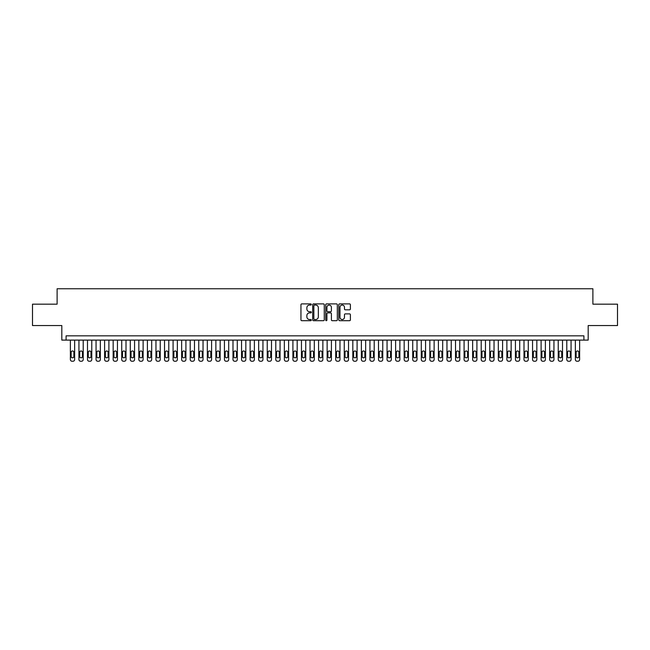 <?xml version="1.0" encoding="UTF-8"?>
<svg xmlns="http://www.w3.org/2000/svg" width="650" height="650" viewBox="0 0 650 650"><rect width="100%" height="100%" fill="white"/><g stroke="black" fill="none" stroke-linecap="round" stroke-linejoin="round"><path stroke-width="0.97" d="M311.309 304.476A0.585 0.585 0 0 0 310.716 303.891L301.795 303.891A0.837 0.837 0 0 0 300.95 304.728L300.95 319.849A0.837 0.837 0 0 0 301.795 320.694L310.716 320.694A0.585 0.585 0 0 0 311.309 320.101A0.585 0.585 0 0 0 310.716 319.516L309.562 319.516A2.689 2.689 0 0 1 306.873 316.826L306.873 315.567A2.689 2.689 0 0 1 309.562 312.877L310.716 312.877A0.585 0.585 0 0 0 311.309 312.293A0.585 0.585 0 0 0 310.716 311.699L309.562 311.699A2.689 2.689 0 0 1 306.873 309.01L306.873 307.751A2.689 2.689 0 0 1 309.562 305.061L310.716 305.061A0.585 0.585 0 0 0 311.309 304.476M349.554 309.814A0.837 0.837 0 0 0 350.391 308.969L350.391 304.728A0.837 0.837 0 0 0 349.554 303.891L339.641 303.891A0.837 0.837 0 0 0 338.796 304.728L338.796 319.849A0.837 0.837 0 0 0 339.641 320.694L349.554 320.694A0.837 0.837 0 0 0 350.391 319.849L350.391 314.73A0.837 0.837 0 0 0 349.554 313.885L345.312 313.885A0.837 0.837 0 0 0 344.467 314.73L344.467 317.265A2.251 2.251 0 0 1 342.225 319.516A2.251 2.251 0 0 1 339.974 317.265L339.974 307.312A2.251 2.251 0 0 1 342.225 305.061A2.251 2.251 0 0 1 344.467 307.312L344.467 308.969A0.837 0.837 0 0 0 345.312 309.814L349.554 309.814M583.903 340.104L588.185 340.104L588.185 325.553L617.5 325.553L617.5 304.159L592.889 304.159L592.889 288.754L57.111 288.754L57.111 304.159L32.5 304.159L32.5 325.553L61.815 325.553L61.815 340.104L583.903 340.104L583.903 335.831L66.097 335.831L66.097 340.104M324.269 304.728A0.837 0.837 0 0 0 323.424 303.891L313.511 303.891A0.837 0.837 0 0 0 312.674 304.728L312.674 319.849A0.837 0.837 0 0 0 313.511 320.694L323.424 320.694A0.837 0.837 0 0 0 324.269 319.849L324.269 304.728M326.576 303.891L336.489 303.891A0.837 0.837 0 0 1 337.326 304.728L337.326 319.849A0.837 0.837 0 0 1 336.489 320.694L332.248 320.694A0.837 0.837 0 0 1 331.402 319.849L331.402 313.714A0.837 0.837 0 0 0 330.566 312.877L327.754 312.877A0.837 0.837 0 0 0 326.909 313.714L326.909 320.101A0.585 0.585 0 0 1 326.324 320.694A0.585 0.585 0 0 1 325.731 320.101L325.731 304.728A0.837 0.837 0 0 1 326.576 303.891M314.438 305.061A0.585 0.585 0 0 0 313.844 305.654L313.844 318.931A0.585 0.585 0 0 0 314.438 319.516L315.656 319.516A2.689 2.689 0 0 0 318.346 316.826L318.346 307.751A2.689 2.689 0 0 0 315.656 305.061L314.438 305.061M331.402 307.352A2.251 2.251 0 0 0 329.16 305.11A2.251 2.251 0 0 0 326.909 307.352L326.909 310.863A0.837 0.837 0 0 0 327.754 311.699L330.566 311.699A0.837 0.837 0 0 0 331.402 310.863L331.402 307.352M74.653 340.104L74.653 359.531A1.714 1.714 0 0 1 72.938 361.246L72.085 361.246A1.714 1.714 0 0 1 70.371 359.531L70.371 340.104M73.881 356.452L73.881 352.349A1.373 1.373 0 0 0 72.516 350.976A1.373 1.373 0 0 0 71.142 352.349L71.142 356.452A1.373 1.373 0 0 0 72.516 357.825A1.373 1.373 0 0 0 73.881 356.452M83.208 340.104L83.208 359.531A1.714 1.714 0 0 1 81.502 361.246L80.641 361.246A1.714 1.714 0 0 1 78.934 359.531L78.934 340.104M82.444 356.452L82.444 352.349A1.373 1.373 0 0 0 81.071 350.976A1.373 1.373 0 0 0 79.706 352.349L79.706 356.452A1.373 1.373 0 0 0 81.071 357.825A1.373 1.373 0 0 0 82.444 356.452M91.772 340.104L91.772 359.531A1.714 1.714 0 0 1 90.058 361.246L89.204 361.246A1.714 1.714 0 0 1 87.49 359.531L87.49 340.104M91 356.452L91 352.349A1.373 1.373 0 0 0 89.627 350.976A1.373 1.373 0 0 0 88.262 352.349L88.262 356.452A1.373 1.373 0 0 0 89.627 357.825A1.373 1.373 0 0 0 91 356.452M100.328 340.104L100.328 359.531A1.714 1.714 0 0 1 98.621 361.246L97.76 361.246A1.714 1.714 0 0 1 96.054 359.531L96.054 340.104M99.556 356.452L99.556 352.349A1.373 1.373 0 0 0 98.191 350.976A1.373 1.373 0 0 0 96.817 352.349L96.817 356.452A1.373 1.373 0 0 0 98.191 357.825A1.373 1.373 0 0 0 99.556 356.452M108.891 340.104L108.891 359.531A1.714 1.714 0 0 1 107.177 361.246L106.324 361.246A1.714 1.714 0 0 1 104.609 359.531L104.609 340.104M108.119 356.452L108.119 352.349A1.373 1.373 0 0 0 106.746 350.976A1.373 1.373 0 0 0 105.381 352.349L105.381 356.452A1.373 1.373 0 0 0 106.746 357.825A1.373 1.373 0 0 0 108.119 356.452M117.447 340.104L117.447 359.531A1.714 1.714 0 0 1 115.733 361.246L114.879 361.246A1.714 1.714 0 0 1 113.165 359.531L113.165 340.104M116.675 356.452L116.675 352.349A1.373 1.373 0 0 0 115.31 350.976A1.373 1.373 0 0 0 113.937 352.349L113.937 356.452A1.373 1.373 0 0 0 115.31 357.825A1.373 1.373 0 0 0 116.675 356.452M126.003 340.104L126.003 359.531A1.714 1.714 0 0 1 124.296 361.246L123.435 361.246A1.714 1.714 0 0 1 121.729 359.531L121.729 340.104M125.239 356.452L125.239 352.349A1.373 1.373 0 0 0 123.866 350.976A1.373 1.373 0 0 0 122.501 352.349L122.501 356.452A1.373 1.373 0 0 0 123.866 357.825A1.373 1.373 0 0 0 125.239 356.452M134.566 340.104L134.566 359.531A1.714 1.714 0 0 1 132.852 361.246L131.999 361.246A1.714 1.714 0 0 1 130.284 359.531L130.284 340.104M133.794 356.452L133.794 352.349A1.373 1.373 0 0 0 132.421 350.976A1.373 1.373 0 0 0 131.056 352.349L131.056 356.452A1.373 1.373 0 0 0 132.421 357.825A1.373 1.373 0 0 0 133.794 356.452M143.122 340.104L143.122 359.531A1.714 1.714 0 0 1 141.416 361.246L140.554 361.246A1.714 1.714 0 0 1 138.848 359.531L138.848 340.104M142.35 356.452L142.35 352.349A1.373 1.373 0 0 0 140.985 350.976A1.373 1.373 0 0 0 139.612 352.349L139.612 356.452A1.373 1.373 0 0 0 140.985 357.825A1.373 1.373 0 0 0 142.35 356.452M151.686 340.104L151.686 359.531A1.714 1.714 0 0 1 149.971 361.246L149.118 361.246A1.714 1.714 0 0 1 147.404 359.531L147.404 340.104M150.914 356.452L150.914 352.349A1.373 1.373 0 0 0 149.541 350.976A1.373 1.373 0 0 0 148.176 352.349L148.176 356.452A1.373 1.373 0 0 0 149.541 357.825A1.373 1.373 0 0 0 150.914 356.452M160.241 340.104L160.241 359.531A1.714 1.714 0 0 1 158.527 361.246L157.674 361.246A1.714 1.714 0 0 1 155.959 359.531L155.959 340.104M159.469 356.452L159.469 352.349A1.373 1.373 0 0 0 158.104 350.976A1.373 1.373 0 0 0 156.731 352.349L156.731 356.452A1.373 1.373 0 0 0 158.104 357.825A1.373 1.373 0 0 0 159.469 356.452M168.797 340.104L168.797 359.531A1.714 1.714 0 0 1 167.091 361.246L166.229 361.246A1.714 1.714 0 0 1 164.523 359.531L164.523 340.104M168.033 356.452L168.033 352.349A1.373 1.373 0 0 0 166.66 350.976A1.373 1.373 0 0 0 165.295 352.349L165.295 356.452A1.373 1.373 0 0 0 166.66 357.825A1.373 1.373 0 0 0 168.033 356.452M177.361 340.104L177.361 359.531A1.714 1.714 0 0 1 175.646 361.246L174.793 361.246A1.714 1.714 0 0 1 173.079 359.531L173.079 340.104M176.589 356.452L176.589 352.349A1.373 1.373 0 0 0 175.216 350.976A1.373 1.373 0 0 0 173.851 352.349L173.851 356.452A1.373 1.373 0 0 0 175.216 357.825A1.373 1.373 0 0 0 176.589 356.452M185.916 340.104L185.916 359.531A1.714 1.714 0 0 1 184.21 361.246L183.349 361.246A1.714 1.714 0 0 1 181.643 359.531L181.643 340.104M185.144 356.452L185.144 352.349A1.373 1.373 0 0 0 183.779 350.976A1.373 1.373 0 0 0 182.406 352.349L182.406 356.452A1.373 1.373 0 0 0 183.779 357.825A1.373 1.373 0 0 0 185.144 356.452M194.48 340.104L194.48 359.531A1.714 1.714 0 0 1 192.766 361.246L191.912 361.246A1.714 1.714 0 0 1 190.198 359.531L190.198 340.104M193.708 356.452L193.708 352.349A1.373 1.373 0 0 0 192.335 350.976A1.373 1.373 0 0 0 190.97 352.349L190.97 356.452A1.373 1.373 0 0 0 192.335 357.825A1.373 1.373 0 0 0 193.708 356.452M203.036 340.104L203.036 359.531A1.714 1.714 0 0 1 201.321 361.246L200.468 361.246A1.714 1.714 0 0 1 198.754 359.531L198.754 340.104M202.264 356.452L202.264 352.349A1.373 1.373 0 0 0 200.899 350.976A1.373 1.373 0 0 0 199.526 352.349L199.526 356.452A1.373 1.373 0 0 0 200.899 357.825A1.373 1.373 0 0 0 202.264 356.452M211.591 340.104L211.591 359.531A1.714 1.714 0 0 1 209.885 361.246L209.024 361.246A1.714 1.714 0 0 1 207.317 359.531L207.317 340.104M210.828 356.452L210.828 352.349A1.373 1.373 0 0 0 209.454 350.976A1.373 1.373 0 0 0 208.089 352.349L208.089 356.452A1.373 1.373 0 0 0 209.454 357.825A1.373 1.373 0 0 0 210.828 356.452M220.155 340.104L220.155 359.531A1.714 1.714 0 0 1 218.441 361.246L217.588 361.246A1.714 1.714 0 0 1 215.873 359.531L215.873 340.104M219.383 356.452L219.383 352.349A1.373 1.373 0 0 0 218.01 350.976A1.373 1.373 0 0 0 216.645 352.349L216.645 356.452A1.373 1.373 0 0 0 218.01 357.825A1.373 1.373 0 0 0 219.383 356.452M228.711 340.104L228.711 359.531A1.714 1.714 0 0 1 227.004 361.246L226.143 361.246A1.714 1.714 0 0 1 224.437 359.531L224.437 340.104M227.939 356.452L227.939 352.349A1.373 1.373 0 0 0 226.574 350.976A1.373 1.373 0 0 0 225.201 352.349L225.201 356.452A1.373 1.373 0 0 0 226.574 357.825A1.373 1.373 0 0 0 227.939 356.452M237.274 340.104L237.274 359.531A1.714 1.714 0 0 1 235.56 361.246L234.707 361.246A1.714 1.714 0 0 1 232.993 359.531L232.993 340.104M236.502 356.452L236.502 352.349A1.373 1.373 0 0 0 235.129 350.976A1.373 1.373 0 0 0 233.764 352.349L233.764 356.452A1.373 1.373 0 0 0 235.129 357.825A1.373 1.373 0 0 0 236.502 356.452M245.83 340.104L245.83 359.531A1.714 1.714 0 0 1 244.116 361.246L243.262 361.246A1.714 1.714 0 0 1 241.548 359.531L241.548 340.104M245.058 356.452L245.058 352.349A1.373 1.373 0 0 0 243.693 350.976A1.373 1.373 0 0 0 242.32 352.349L242.32 356.452A1.373 1.373 0 0 0 243.693 357.825A1.373 1.373 0 0 0 245.058 356.452M254.386 340.104L254.386 359.531A1.714 1.714 0 0 1 252.679 361.246L251.818 361.246A1.714 1.714 0 0 1 250.112 359.531L250.112 340.104M253.622 356.452L253.622 352.349A1.373 1.373 0 0 0 252.249 350.976A1.373 1.373 0 0 0 250.884 352.349L250.884 356.452A1.373 1.373 0 0 0 252.249 357.825A1.373 1.373 0 0 0 253.622 356.452M262.949 340.104L262.949 359.531A1.714 1.714 0 0 1 261.235 361.246L260.382 361.246A1.714 1.714 0 0 1 258.668 359.531L258.668 340.104M262.178 356.452L262.178 352.349A1.373 1.373 0 0 0 260.804 350.976A1.373 1.373 0 0 0 259.439 352.349L259.439 356.452A1.373 1.373 0 0 0 260.804 357.825A1.373 1.373 0 0 0 262.178 356.452M271.505 340.104L271.505 359.531A1.714 1.714 0 0 1 269.799 361.246L268.938 361.246A1.714 1.714 0 0 1 267.231 359.531L267.231 340.104M270.733 356.452L270.733 352.349A1.373 1.373 0 0 0 269.368 350.976A1.373 1.373 0 0 0 267.995 352.349L267.995 356.452A1.373 1.373 0 0 0 269.368 357.825A1.373 1.373 0 0 0 270.733 356.452M280.069 340.104L280.069 359.531A1.714 1.714 0 0 1 278.354 361.246L277.501 361.246A1.714 1.714 0 0 1 275.787 359.531L275.787 340.104M279.297 356.452L279.297 352.349A1.373 1.373 0 0 0 277.924 350.976A1.373 1.373 0 0 0 276.559 352.349L276.559 356.452A1.373 1.373 0 0 0 277.924 357.825A1.373 1.373 0 0 0 279.297 356.452M288.624 340.104L288.624 359.531A1.714 1.714 0 0 1 286.91 361.246L286.057 361.246A1.714 1.714 0 0 1 284.342 359.531L284.342 340.104M287.852 356.452L287.852 352.349A1.373 1.373 0 0 0 286.488 350.976A1.373 1.373 0 0 0 285.114 352.349L285.114 356.452A1.373 1.373 0 0 0 286.488 357.825A1.373 1.373 0 0 0 287.852 356.452M297.18 340.104L297.18 359.531A1.714 1.714 0 0 1 295.474 361.246L294.613 361.246A1.714 1.714 0 0 1 292.906 359.531L292.906 340.104M296.416 356.452L296.416 352.349A1.373 1.373 0 0 0 295.043 350.976A1.373 1.373 0 0 0 293.678 352.349L293.678 356.452A1.373 1.373 0 0 0 295.043 357.825A1.373 1.373 0 0 0 296.416 356.452M305.744 340.104L305.744 359.531A1.714 1.714 0 0 1 304.029 361.246L303.176 361.246A1.714 1.714 0 0 1 301.462 359.531L301.462 340.104M304.972 356.452L304.972 352.349A1.373 1.373 0 0 0 303.599 350.976A1.373 1.373 0 0 0 302.234 352.349L302.234 356.452A1.373 1.373 0 0 0 303.599 357.825A1.373 1.373 0 0 0 304.972 356.452M314.299 340.104L314.299 359.531A1.714 1.714 0 0 1 312.593 361.246L311.732 361.246A1.714 1.714 0 0 1 310.026 359.531L310.026 340.104M313.527 356.452L313.527 352.349A1.373 1.373 0 0 0 312.162 350.976A1.373 1.373 0 0 0 310.789 352.349L310.789 356.452A1.373 1.373 0 0 0 312.162 357.825A1.373 1.373 0 0 0 313.527 356.452M322.863 340.104L322.863 359.531A1.714 1.714 0 0 1 321.149 361.246L320.296 361.246A1.714 1.714 0 0 1 318.581 359.531L318.581 340.104M322.091 356.452L322.091 352.349A1.373 1.373 0 0 0 320.718 350.976A1.373 1.373 0 0 0 319.353 352.349L319.353 356.452A1.373 1.373 0 0 0 320.718 357.825A1.373 1.373 0 0 0 322.091 356.452M331.419 340.104L331.419 359.531A1.714 1.714 0 0 1 329.704 361.246L328.851 361.246A1.714 1.714 0 0 1 327.137 359.531L327.137 340.104M330.647 356.452L330.647 352.349A1.373 1.373 0 0 0 329.282 350.976A1.373 1.373 0 0 0 327.909 352.349L327.909 356.452A1.373 1.373 0 0 0 329.282 357.825A1.373 1.373 0 0 0 330.647 356.452M339.974 340.104L339.974 359.531A1.714 1.714 0 0 1 338.268 361.246L337.407 361.246A1.714 1.714 0 0 1 335.701 359.531L335.701 340.104M339.211 356.452L339.211 352.349A1.373 1.373 0 0 0 337.838 350.976A1.373 1.373 0 0 0 336.473 352.349L336.473 356.452A1.373 1.373 0 0 0 337.838 357.825A1.373 1.373 0 0 0 339.211 356.452M348.538 340.104L348.538 359.531A1.714 1.714 0 0 1 346.824 361.246L345.971 361.246A1.714 1.714 0 0 1 344.256 359.531L344.256 340.104M347.766 356.452L347.766 352.349A1.373 1.373 0 0 0 346.401 350.976A1.373 1.373 0 0 0 345.028 352.349L345.028 356.452A1.373 1.373 0 0 0 346.401 357.825A1.373 1.373 0 0 0 347.766 356.452M357.094 340.104L357.094 359.531A1.714 1.714 0 0 1 355.387 361.246L354.526 361.246A1.714 1.714 0 0 1 352.82 359.531L352.82 340.104M356.322 356.452L356.322 352.349A1.373 1.373 0 0 0 354.957 350.976A1.373 1.373 0 0 0 353.584 352.349L353.584 356.452A1.373 1.373 0 0 0 354.957 357.825A1.373 1.373 0 0 0 356.322 356.452M365.658 340.104L365.658 359.531A1.714 1.714 0 0 1 363.943 361.246L363.09 361.246A1.714 1.714 0 0 1 361.376 359.531L361.376 340.104M364.886 356.452L364.886 352.349A1.373 1.373 0 0 0 363.512 350.976A1.373 1.373 0 0 0 362.148 352.349L362.148 356.452A1.373 1.373 0 0 0 363.512 357.825A1.373 1.373 0 0 0 364.886 356.452M374.213 340.104L374.213 359.531A1.714 1.714 0 0 1 372.499 361.246L371.646 361.246A1.714 1.714 0 0 1 369.931 359.531L369.931 340.104M373.441 356.452L373.441 352.349A1.373 1.373 0 0 0 372.076 350.976A1.373 1.373 0 0 0 370.703 352.349L370.703 356.452A1.373 1.373 0 0 0 372.076 357.825A1.373 1.373 0 0 0 373.441 356.452M382.769 340.104L382.769 359.531A1.714 1.714 0 0 1 381.062 361.246L380.201 361.246A1.714 1.714 0 0 1 378.495 359.531L378.495 340.104M382.005 356.452L382.005 352.349A1.373 1.373 0 0 0 380.632 350.976A1.373 1.373 0 0 0 379.267 352.349L379.267 356.452A1.373 1.373 0 0 0 380.632 357.825A1.373 1.373 0 0 0 382.005 356.452M391.332 340.104L391.332 359.531A1.714 1.714 0 0 1 389.618 361.246L388.765 361.246A1.714 1.714 0 0 1 387.051 359.531L387.051 340.104M390.561 356.452L390.561 352.349A1.373 1.373 0 0 0 389.196 350.976A1.373 1.373 0 0 0 387.822 352.349L387.822 356.452A1.373 1.373 0 0 0 389.196 357.825A1.373 1.373 0 0 0 390.561 356.452M399.888 340.104L399.888 359.531A1.714 1.714 0 0 1 398.182 361.246L397.321 361.246A1.714 1.714 0 0 1 395.614 359.531L395.614 340.104M399.116 356.452L399.116 352.349A1.373 1.373 0 0 0 397.751 350.976A1.373 1.373 0 0 0 396.378 352.349L396.378 356.452A1.373 1.373 0 0 0 397.751 357.825A1.373 1.373 0 0 0 399.116 356.452M408.452 340.104L408.452 359.531A1.714 1.714 0 0 1 406.738 361.246L405.884 361.246A1.714 1.714 0 0 1 404.17 359.531L404.17 340.104M407.68 356.452L407.68 352.349A1.373 1.373 0 0 0 406.307 350.976A1.373 1.373 0 0 0 404.942 352.349L404.942 356.452A1.373 1.373 0 0 0 406.307 357.825A1.373 1.373 0 0 0 407.68 356.452M417.007 340.104L417.007 359.531A1.714 1.714 0 0 1 415.293 361.246L414.44 361.246A1.714 1.714 0 0 1 412.726 359.531L412.726 340.104M416.236 356.452L416.236 352.349A1.373 1.373 0 0 0 414.871 350.976A1.373 1.373 0 0 0 413.498 352.349L413.498 356.452A1.373 1.373 0 0 0 414.871 357.825A1.373 1.373 0 0 0 416.236 356.452M425.563 340.104L425.563 359.531A1.714 1.714 0 0 1 423.857 361.246L422.996 361.246A1.714 1.714 0 0 1 421.289 359.531L421.289 340.104M424.799 356.452L424.799 352.349A1.373 1.373 0 0 0 423.426 350.976A1.373 1.373 0 0 0 422.061 352.349L422.061 356.452A1.373 1.373 0 0 0 423.426 357.825A1.373 1.373 0 0 0 424.799 356.452M434.127 340.104L434.127 359.531A1.714 1.714 0 0 1 432.413 361.246L431.559 361.246A1.714 1.714 0 0 1 429.845 359.531L429.845 340.104M433.355 356.452L433.355 352.349A1.373 1.373 0 0 0 431.99 350.976A1.373 1.373 0 0 0 430.617 352.349L430.617 356.452A1.373 1.373 0 0 0 431.99 357.825A1.373 1.373 0 0 0 433.355 356.452M442.683 340.104L442.683 359.531A1.714 1.714 0 0 1 440.976 361.246L440.115 361.246A1.714 1.714 0 0 1 438.409 359.531L438.409 340.104M441.911 356.452L441.911 352.349A1.373 1.373 0 0 0 440.546 350.976A1.373 1.373 0 0 0 439.173 352.349L439.173 356.452A1.373 1.373 0 0 0 440.546 357.825A1.373 1.373 0 0 0 441.911 356.452M451.246 340.104L451.246 359.531A1.714 1.714 0 0 1 449.532 361.246L448.679 361.246A1.714 1.714 0 0 1 446.964 359.531L446.964 340.104M450.474 356.452L450.474 352.349A1.373 1.373 0 0 0 449.101 350.976A1.373 1.373 0 0 0 447.736 352.349L447.736 356.452A1.373 1.373 0 0 0 449.101 357.825A1.373 1.373 0 0 0 450.474 356.452M459.802 340.104L459.802 359.531A1.714 1.714 0 0 1 458.087 361.246L457.234 361.246A1.714 1.714 0 0 1 455.52 359.531L455.52 340.104M459.03 356.452L459.03 352.349A1.373 1.373 0 0 0 457.665 350.976A1.373 1.373 0 0 0 456.292 352.349L456.292 356.452A1.373 1.373 0 0 0 457.665 357.825A1.373 1.373 0 0 0 459.03 356.452M468.358 340.104L468.358 359.531A1.714 1.714 0 0 1 466.651 361.246L465.79 361.246A1.714 1.714 0 0 1 464.084 359.531L464.084 340.104M467.594 356.452L467.594 352.349A1.373 1.373 0 0 0 466.221 350.976A1.373 1.373 0 0 0 464.856 352.349L464.856 356.452A1.373 1.373 0 0 0 466.221 357.825A1.373 1.373 0 0 0 467.594 356.452M476.921 340.104L476.921 359.531A1.714 1.714 0 0 1 475.207 361.246L474.354 361.246A1.714 1.714 0 0 1 472.639 359.531L472.639 340.104M476.149 356.452L476.149 352.349A1.373 1.373 0 0 0 474.784 350.976A1.373 1.373 0 0 0 473.411 352.349L473.411 356.452A1.373 1.373 0 0 0 474.784 357.825A1.373 1.373 0 0 0 476.149 356.452M485.477 340.104L485.477 359.531A1.714 1.714 0 0 1 483.771 361.246L482.909 361.246A1.714 1.714 0 0 1 481.203 359.531L481.203 340.104M484.705 356.452L484.705 352.349A1.373 1.373 0 0 0 483.34 350.976A1.373 1.373 0 0 0 481.967 352.349L481.967 356.452A1.373 1.373 0 0 0 483.34 357.825A1.373 1.373 0 0 0 484.705 356.452M494.041 340.104L494.041 359.531A1.714 1.714 0 0 1 492.326 361.246L491.473 361.246A1.714 1.714 0 0 1 489.759 359.531L489.759 340.104M493.269 356.452L493.269 352.349A1.373 1.373 0 0 0 491.896 350.976A1.373 1.373 0 0 0 490.531 352.349L490.531 356.452A1.373 1.373 0 0 0 491.896 357.825A1.373 1.373 0 0 0 493.269 356.452M502.596 340.104L502.596 359.531A1.714 1.714 0 0 1 500.882 361.246L500.029 361.246A1.714 1.714 0 0 1 498.314 359.531L498.314 340.104M501.824 356.452L501.824 352.349A1.373 1.373 0 0 0 500.459 350.976A1.373 1.373 0 0 0 499.086 352.349L499.086 356.452A1.373 1.373 0 0 0 500.459 357.825A1.373 1.373 0 0 0 501.824 356.452M511.152 340.104L511.152 359.531A1.714 1.714 0 0 1 509.446 361.246L508.584 361.246A1.714 1.714 0 0 1 506.878 359.531L506.878 340.104M510.388 356.452L510.388 352.349A1.373 1.373 0 0 0 509.015 350.976A1.373 1.373 0 0 0 507.65 352.349L507.65 356.452A1.373 1.373 0 0 0 509.015 357.825A1.373 1.373 0 0 0 510.388 356.452M519.716 340.104L519.716 359.531A1.714 1.714 0 0 1 518.001 361.246L517.148 361.246A1.714 1.714 0 0 1 515.434 359.531L515.434 340.104M518.944 356.452L518.944 352.349A1.373 1.373 0 0 0 517.579 350.976A1.373 1.373 0 0 0 516.206 352.349L516.206 356.452A1.373 1.373 0 0 0 517.579 357.825A1.373 1.373 0 0 0 518.944 356.452M528.271 340.104L528.271 359.531A1.714 1.714 0 0 1 526.565 361.246L525.704 361.246A1.714 1.714 0 0 1 523.997 359.531L523.997 340.104M527.499 356.452L527.499 352.349A1.373 1.373 0 0 0 526.134 350.976A1.373 1.373 0 0 0 524.761 352.349L524.761 356.452A1.373 1.373 0 0 0 526.134 357.825A1.373 1.373 0 0 0 527.499 356.452M536.835 340.104L536.835 359.531A1.714 1.714 0 0 1 535.121 361.246L534.267 361.246A1.714 1.714 0 0 1 532.553 359.531L532.553 340.104M536.063 356.452L536.063 352.349A1.373 1.373 0 0 0 534.69 350.976A1.373 1.373 0 0 0 533.325 352.349L533.325 356.452A1.373 1.373 0 0 0 534.69 357.825A1.373 1.373 0 0 0 536.063 356.452M545.391 340.104L545.391 359.531A1.714 1.714 0 0 1 543.676 361.246L542.823 361.246A1.714 1.714 0 0 1 541.109 359.531L541.109 340.104M544.619 356.452L544.619 352.349A1.373 1.373 0 0 0 543.254 350.976A1.373 1.373 0 0 0 541.881 352.349L541.881 356.452A1.373 1.373 0 0 0 543.254 357.825A1.373 1.373 0 0 0 544.619 356.452M553.946 340.104L553.946 359.531A1.714 1.714 0 0 1 552.24 361.246L551.379 361.246A1.714 1.714 0 0 1 549.673 359.531L549.673 340.104M553.183 356.452L553.183 352.349A1.373 1.373 0 0 0 551.809 350.976A1.373 1.373 0 0 0 550.444 352.349L550.444 356.452A1.373 1.373 0 0 0 551.809 357.825A1.373 1.373 0 0 0 553.183 356.452M562.51 340.104L562.51 359.531A1.714 1.714 0 0 1 560.796 361.246L559.942 361.246A1.714 1.714 0 0 1 558.228 359.531L558.228 340.104M561.738 356.452L561.738 352.349A1.373 1.373 0 0 0 560.373 350.976A1.373 1.373 0 0 0 559 352.349L559 356.452A1.373 1.373 0 0 0 560.373 357.825A1.373 1.373 0 0 0 561.738 356.452M571.066 340.104L571.066 359.531A1.714 1.714 0 0 1 569.359 361.246L568.498 361.246A1.714 1.714 0 0 1 566.792 359.531L566.792 340.104M570.294 356.452L570.294 352.349A1.373 1.373 0 0 0 568.929 350.976A1.373 1.373 0 0 0 567.556 352.349L567.556 356.452A1.373 1.373 0 0 0 568.929 357.825A1.373 1.373 0 0 0 570.294 356.452M579.629 340.104L579.629 359.531A1.714 1.714 0 0 1 577.915 361.246L577.062 361.246A1.714 1.714 0 0 1 575.347 359.531L575.347 340.104M578.858 356.452L578.858 352.349A1.373 1.373 0 0 0 577.484 350.976A1.373 1.373 0 0 0 576.119 352.349L576.119 356.452A1.373 1.373 0 0 0 577.484 357.825A1.373 1.373 0 0 0 578.858 356.452"/></g></svg>

